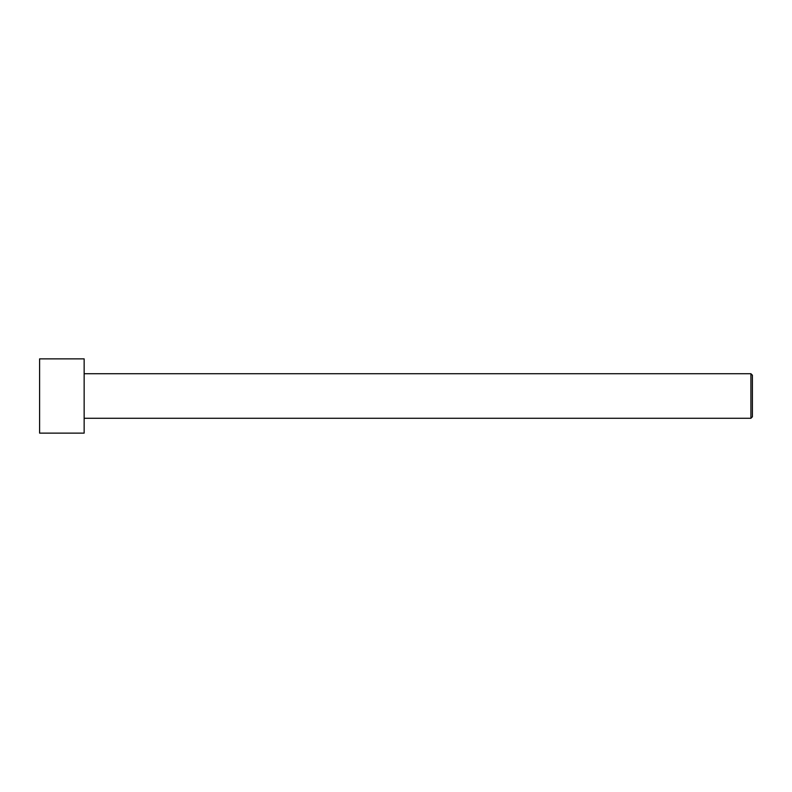 <?xml version="1.0" encoding="UTF-8"?>
<svg xmlns="http://www.w3.org/2000/svg" width="792" height="792" viewBox="0 0 792 792"><rect width="100%" height="100%" fill="white"/><g stroke="black" fill="none" stroke-linecap="round" stroke-linejoin="round"><path stroke-width="1.19" d="M39.6 433.125L39.6 358.875L84.15 358.875L84.15 433.125L39.6 433.125M84.15 418.275L750.915 418.275L750.915 373.725L752.4 375.21L752.4 416.79L750.915 418.275M84.15 373.725L750.915 373.725"/></g></svg>
